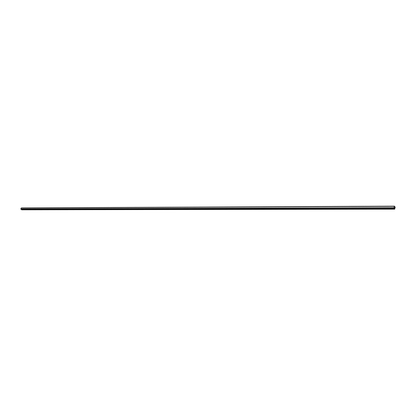 <?xml version="1.0" encoding="UTF-8"?>
<svg xmlns="http://www.w3.org/2000/svg" width="416" height="416" viewBox="0 0 416 416"><rect width="100%" height="100%" fill="white"/><g stroke="black" fill="none" stroke-linecap="round" stroke-linejoin="round"><path stroke-width="0.62" d="M21.424 209.29L21.736 209.815L394.69 209.165L393.91 207.776L394.467 206.185L395.2 207.236L394.69 209.165M21.2 208.016L394.243 206.331L21.206 208.01L20.982 209.284M21.315 208L394.378 206.248M21.393 207.948L394.404 206.227L21.367 207.958M21.455 207.932L394.441 206.222M394.545 208.021L394.42 207.563M393.91 207.735L20.8 208.91L393.91 207.73M20.805 208.931L393.91 207.776M21.221 208.005L394.259 206.31M21.554 209.69L394.54 208.967M21.512 209.628L394.503 208.874M21.44 209.31L394.441 208.374M20.966 209.29L394.425 208.338M20.951 209.284L394.035 208.333M20.894 209.248L393.988 208.276M393.978 208.182L20.883 209.191L393.978 208.203M20.873 209.154L393.968 208.12M20.862 209.144L393.962 208.109M20.852 209.102L393.952 208.042M21.476 207.922L394.467 206.185"/></g></svg>
